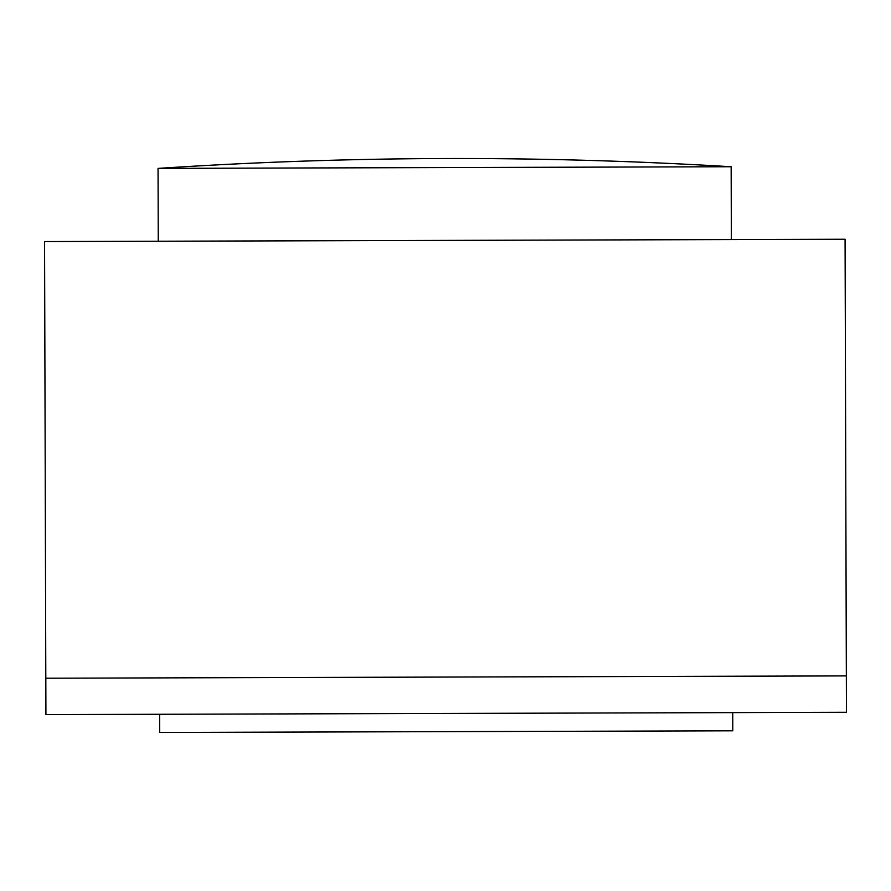<?xml version="1.0" encoding="UTF-8"?>
<svg xmlns="http://www.w3.org/2000/svg" width="891" height="891" viewBox="0 0 891 891"><rect width="100%" height="100%" fill="white"/><g stroke="black" fill="none" stroke-linecap="round" stroke-linejoin="round"><path stroke-width="1.34" d="M159.634 714.27L159.678 732.469L732.792 730.809L732.736 712.622M45.82 678.218L846.35 675.901L45.82 678.218L45.92 714.604L846.45 712.288L845.08 239.245L44.561 241.561L45.809 678.218M731.366 239.579L731.155 166.74L445.021 167.564L158.052 168.399L158.264 241.238M731.155 166.74A4548.499 4548.499 0 0 0 158.052 168.399"/></g></svg>
